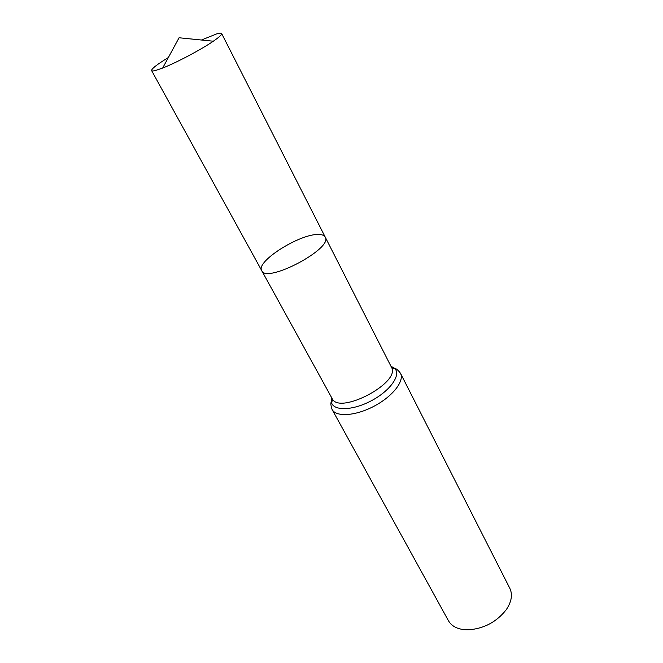 <?xml version="1.0" encoding="UTF-8"?>
<svg xmlns="http://www.w3.org/2000/svg" width="663" height="663" viewBox="0 0 663 663"><rect width="100%" height="100%" fill="white"/><g stroke="black" fill="none" stroke-linecap="round" stroke-linejoin="round"><path stroke-width="0.99" d="M318.978 234.495C322.259 234.586 324.34 235.448 325.218 237.081C333.497 248.36 266.427 283.872 261.752 270.678C255.338 261.603 300.646 233.185 318.978 234.495M400.485 373.277C404.687 380.985 392.653 396.433 374.123 406.179C355.65 416.024 336.116 417.292 332.097 409.485L448.47 620.759C451.992 626.75 458.556 629.784 468.161 629.85C483.841 628.748 496.546 622.027 506.267 609.678C511.604 601.697 512.789 594.562 509.814 588.28L400.485 373.277C398.123 370.128 396.101 368.446 394.419 368.214L390.93 366.208M331.624 397.609L331.318 401.621C332.296 401.695 332.561 400.651 332.105 398.488C339.066 415.461 401.513 382.394 391.385 367.103L325.218 237.081C333.497 248.36 266.427 283.872 261.752 270.678L151.62 70.601C151.437 68.811 157.015 64.452 168.352 57.532M201.428 40.02L216.445 33.987C219.536 33.059 221.268 32.901 221.641 33.523C222.047 34.559 219.271 37.12 213.32 41.214C201.221 49.568 176.366 62.72 162.659 68.04L155.739 70.427C153.294 71.074 151.926 71.132 151.62 70.601M332.097 409.485C330.829 405.764 330.564 403.145 331.318 401.621C332.354 411.11 352.078 411.052 371.272 400.792C390.548 390.681 401.687 374.404 394.419 368.214C393.93 369.067 392.919 368.694 391.385 367.103M332.105 398.488L261.752 270.678M325.218 237.081L221.641 33.523M213.32 41.214L179.06 37.766L162.659 68.04"/></g></svg>
